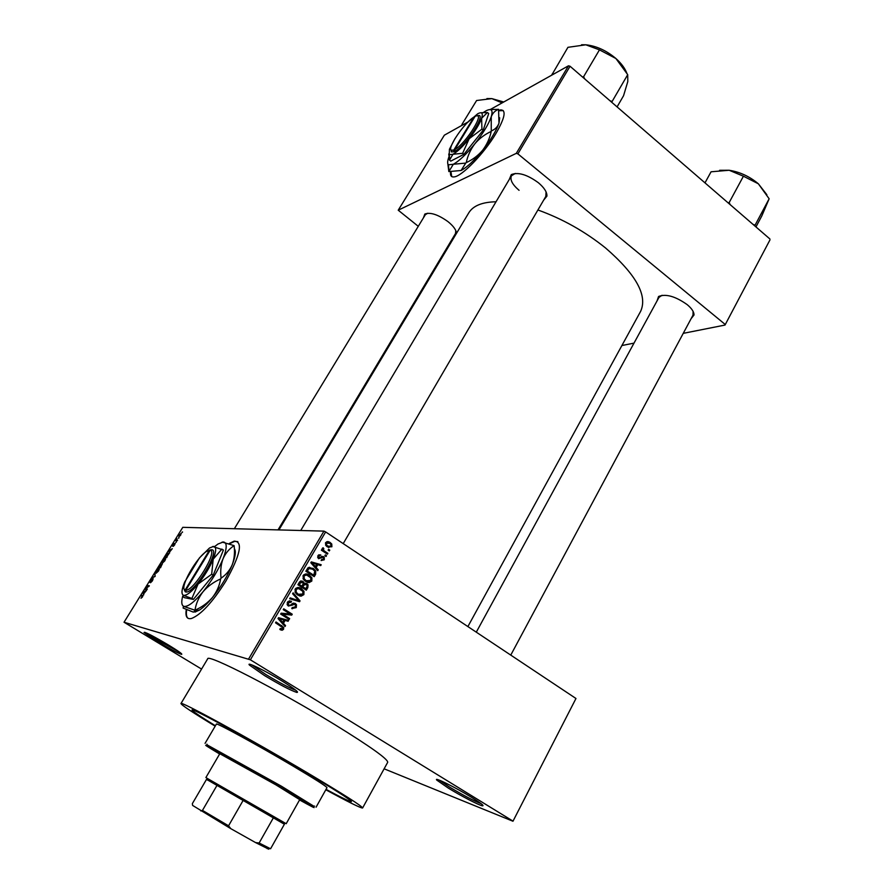 <?xml version="1.0" encoding="UTF-8"?>
<svg xmlns="http://www.w3.org/2000/svg" width="894" height="894" viewBox="0 0 894 894"><rect width="100%" height="100%" fill="white"/><g stroke="black" fill="none" stroke-linecap="round" stroke-linejoin="round"><path stroke-width="1.34" d="M168.53 645.055C178.621 651.234 182.957 654.33 181.538 654.363C177.571 652.978 169.547 648.709 157.489 641.546L144.035 632.494C144.705 631.645 152.874 635.824 168.53 645.055M146.839 633.108L158.383 640.64L179.705 652.262M282.56 681.329C294.674 688.905 299.423 692.604 296.786 692.425C290.651 690.414 279.911 684.815 264.568 675.607L249.504 665.114C245.571 661.079 265.663 670.891 282.56 681.329M251.873 664.912L265.775 674.489C279.598 682.804 289.634 688.067 295.869 690.302M471.596 797.359C480.994 803.203 484.593 806.019 482.402 805.818C479.028 805.293 460.891 795.85 448.375 788.139L436.887 780.183C432.886 776.238 455.437 787.346 471.596 797.359M439.345 780.171L449.626 787.145C463.483 795.436 473.999 800.957 481.14 803.684M186.287 609.473C185.181 616.491 186.924 619.497 191.517 618.48C201.094 614.636 212.504 602.243 225.746 581.323C240.486 554.772 243.291 541.373 234.15 541.138L229.289 543.451M237.871 541.608L234.563 541.406L229.825 543.641M423.465 217.79L424.84 214.046C430.305 212.012 438.015 214.538 447.961 221.611C453.604 226.193 456.409 230.171 456.387 233.535M454.923 235.971L453.716 236.508M455.515 233.513L455.795 230.63M509.245 179.526L511.29 174.609C518.185 171.883 527.214 174.587 538.389 182.745C544.234 187.706 547.083 192.165 546.938 196.11L543.653 200.144M545.809 196.445L546.066 191.886M657.034 300.932L658.576 296.484C665.907 293.612 675.439 296.327 687.184 304.63C691.777 308.486 694.057 311.939 694.023 314.99L691.129 318.644M693.006 315.157L693.096 311.38M325.807 789.771C348.615 802.153 360.874 808.221 362.595 807.997C362.159 806.153 343.765 794.442 307.424 772.829C249.661 738.567 179.158 700.114 180.968 703.544C181.337 704.997 192.735 712.54 215.175 726.174M362.618 807.964L387.694 762.303C387.985 759.129 370.317 746.546 334.669 724.542C277.967 689.721 207.117 653.402 207.699 658.811L207.665 658.878M467.886 626.571L640.585 311.425C647.848 295.657 636.182 274.514 605.573 247.996C584.978 231.479 562.427 218.806 537.909 209.978M496.025 201.776C482.313 202.055 473.261 205.687 468.869 212.683L468.624 213.096M450.576 171.737C450.051 175.526 451.213 177.247 454.063 176.911C461.807 176.464 484.023 153.634 495.924 133.53C504.898 117.907 506.473 110.029 500.651 109.884L498.774 110.364M503.266 110.588L498.852 110.767M326.042 789.357C341.899 797.85 350.37 801.94 351.443 801.639C350.984 799.985 334.769 789.648 302.798 770.65C252.298 740.701 190.59 707.031 192.054 709.981C192.098 710.942 199.876 716.206 215.409 725.772C199.876 716.206 192.098 710.942 192.054 709.981C190.59 707.031 252.298 740.701 302.798 770.65C334.769 789.648 350.984 799.985 351.443 801.639C350.37 801.94 341.899 797.85 326.042 789.357M178.811 537.663L178.442 538.266L179.035 537.797M176.822 540.077L177.593 540.121L177.224 540.725L175.727 540.635L176.967 538.724L176.587 539.942L177.403 540.434M176.219 541.842L175.85 542.457L176.442 541.987M175.09 543.407L174.654 544.915L173.257 546.379L174.71 544.021L172.676 546.245L173.101 544.837L174.397 543.451L173.045 545.631L175.213 543.485M169.648 551.933L169.525 553.163L168.664 551.117L169.055 550.481L172.296 548.692L169.648 551.933M164.764 560.907L162.295 563.175L162.719 560.672L164.954 558.437L165.546 559.108L164.764 560.907M158.484 571.065L156.025 573.311L156.472 570.774L158.685 568.562L159.277 569.243L158.484 571.065M142.425 597.024L140.995 598.254L142.492 596.242L140.984 595.829L141.375 595.203L142.66 595.471L142.425 597.024M325.651 531.93L250.376 659.806L124.031 622.235L182.789 527.326L323.941 531.125L325.651 531.93L575.971 698.493L512.966 821.24L575.971 698.493M248.666 658.9L323.941 531.125M143.833 593.661L143.666 594.979L142.928 592.688L143.331 592.04L146.482 590.42L143.833 593.661M145.767 588.788L147.309 589.09L146.918 589.705L145.007 589.347L148.572 586.341L147.029 586.062L147.421 585.447L149.343 585.793L145.767 588.788L147.007 589.559M153.086 578.764L152.461 580.798L150.527 582.743L152.65 579.39L149.834 582.43L152.014 578.82L150.226 581.815L153.198 578.831M154.763 573.579L155.143 576.418L152.058 577.949L155.075 576.116L154.763 573.579M162.239 563.924L160.484 567.791L158.506 567.534L161.143 564.002L161.233 564.706L162.384 564.013M168.284 553.42L166.753 557.644L164.753 557.443L166.452 554.761L168.642 553.643M180.979 533.372L180.722 535.104L178.901 536.758L179.169 535.025L181.281 533.562M182.365 531.908L181.996 532.522L182.588 532.053M384.118 768.806L512.966 821.24M328.601 549.318L329.785 550.101L329.305 550.916L328.12 550.134L328.601 549.318M324.757 551.285L327.886 553.352L327.405 554.168L321.371 550.179L321.84 549.363L322.812 550L322.309 548.324L323.08 547.765L323.807 548.57L323.427 550.089L324.757 551.285L322.868 551.173M325.338 554.895L326.522 555.677L326.042 556.481L324.857 555.699L325.338 554.895M323.449 556.549L324.298 557.398L324.254 559.8L321.147 560.516L321.516 559.633L323.427 559.175L323.494 557.834L322.455 557.308L318.61 558.694L317.962 555.722L320.801 554.973L318.845 556.258L318.968 557.8L323.449 556.549L321.438 556.403M316.141 567.511L318.219 569.847L317.716 570.696L310.821 562.751L311.324 561.89L321.203 564.751L320.711 565.6L317.806 564.684L316.141 567.511L314.844 567.388M311.794 581.078L309.101 582.586L305.737 581.536L303.245 579.044L303.189 575.49C305.055 573.602 307.123 573.479 309.358 575.121L311.894 577.893L311.794 581.078L310.453 580.921M303.871 594.611L301.155 596.142L297.78 595.091L295.221 592.499L295.21 589.045C297.099 587.146 299.166 587.012 301.423 588.654L303.971 591.426L303.871 594.611L302.552 594.421M283.554 629.309L282.18 630.248L279.833 629.454L280.213 628.538L282.582 628.638L282.638 627.61L275.52 622.794L276.011 621.956L283.7 627.42L283.554 629.309L282.202 629.018M250.376 659.806L512.564 820.86M283.432 623.297L285.555 625.621L285.041 626.504L278 618.57L278.515 617.687L288.617 620.414L288.103 621.285L285.13 620.402L283.432 623.297L281.923 622.984M282.85 614.312L289.656 618.626L289.175 619.453L280.649 614.066L281.174 613.172L290.069 613.977L283.242 609.652L283.733 608.814L292.237 614.212L291.712 615.106L280.872 613.932L287.656 618.235L289.656 618.626M295.322 603.461L296.473 604.724L296.26 607.607L291.79 608.546L292.159 607.641L295.311 606.903L295.501 604.992L294.852 604.299L288.404 606.065L287.276 604.836L287.466 602.21L291.478 601.327L291.098 602.232L288.483 602.824L288.293 604.556L289.947 605.54L292.562 603.428L295.322 603.461L293.31 603.126L294.26 604.053M293.12 592.867L300.049 600.88L299.568 601.696L289.667 598.734L290.17 597.885L298.797 600.712L292.606 593.728L293.12 592.867M306.81 583.525L308.061 584.821L307.815 587.626L306.318 590.185L297.892 584.754L299.401 582.184L302.854 581.29L304.094 583.313L306.81 583.525L304.765 583.268L305.659 584.05M313.224 568.416L315.716 570.886L315.638 574.272L314.23 576.664L305.849 571.221L308.117 567.724L313.224 568.416L311.157 568.215L311.872 568.718M330.031 542.401L331.752 544.01L331.886 546.759L327.45 546.949L325.785 545.374L325.651 542.624L328.389 542.636M124.031 622.235L201.563 669.081M769.969 239.894L725.012 325.058L769.969 239.894M621.9 345.531L634.014 343.128M683.251 333.35L725.012 325.058M468.031 121.953L444.352 135.184L398.221 210.202L516.296 153.355L568.472 65.81L570.059 66.257L769.902 238.977M570.059 66.257L517.883 153.857L724.9 324.209M490.381 109.459L568.472 65.81M398.221 210.202L418.28 226.316M446.642 248.331L447.246 248.8M517.883 153.857L516.296 153.355M450.967 171.76L451.716 176.554M427.701 213.23L425.32 214.739L234.362 528.712M662.052 295.277L658.967 297.389L476.29 632.17M515.279 173.447L511.491 175.738C509.77 179.649 512.296 184.51 519.068 190.321M329.64 542.155L327.774 541.529M325.539 542.848L326.589 543.083M186.723 609.663C185.974 614.144 186.433 617.039 188.12 618.357M280.694 629.912L282.18 630.248M275.654 622.559L281.42 626.515M281.442 629.085L280.414 629.789M283.968 625.297L285.555 625.621M278.447 617.81L288.617 620.414M286.616 620.011L286.203 620.727M283.912 620.157L285.13 620.402M280.582 620.034L282.605 622.38L283.968 620.056L279.185 618.626L280.582 620.034L279.029 619.721M281.118 622.079L282.605 622.38M278.09 618.413L279.185 618.626M283.353 609.473L290.237 613.843L292.237 614.212M290.237 613.843L289.712 614.737L291.712 615.106M289.712 614.737L280.872 613.932M294.953 607.384L296.26 607.607M293.657 608.032L292.204 608.769M292.841 603.964L292.204 603.718M289.466 605.506L288.438 606.087M289.198 600.846L291.478 601.327M289.477 601.003L289.097 601.897L287.969 601.55M287.265 602.623L288.483 602.824M287.354 604.981L288.93 605.249M298.775 600.679L300.049 600.88M298.004 600.578L297.68 601.137M290.002 598.164L298.797 600.712M299.389 595.873L301.155 596.142M297.668 587.526L301.423 588.654M299.389 588.375L300.485 589.202M302.775 591.258L303.971 591.426M301.189 595.102L299.255 595.829M298.54 588.554L295.813 588.297M296.517 594.141L299.222 594.789M296.205 589.671L296.182 592.219L298.283 594.275L302.887 593.985L302.854 591.392L298.797 588.587L294.986 589.504M296.361 593.996L298.283 594.275M300.675 580.955L302.854 581.29M300.809 581.044L301.68 581.893M303.245 583.212L304.094 583.313M301.099 586.084L303.77 588.453L305.815 588.721L307.234 586.051L306.34 584.352L303.815 585.19L302.865 586.822L305.815 588.721M304.284 584.095L303.2 583.76M300.462 581.949L299.758 581.659M297.925 584.687L301.881 586.185L303.211 583.715L302.507 582.195L300.205 583.123L299.356 584.564L301.881 586.185M298.093 584.397L299.356 584.564M300.831 586.553L302.865 586.822M302.552 585.034L303.815 585.19M307.659 582.407L309.101 582.586M305.457 574.004L309.358 575.121M307.301 574.898L308.162 575.535M310.732 577.77L311.894 577.893M309.168 581.547L307.335 582.318M304.698 574.82L303.714 574.82M304.731 580.798L307.257 581.268M304.172 576.116L304.183 578.731L306.24 580.72L310.81 580.452L310.743 577.781L306.754 575.043L302.943 575.982M304.396 580.497L306.24 580.72M314.364 574.138L315.638 574.272M309.179 567.232L311.157 568.215M309.391 568.338L307.793 568.048M305.849 571.21L311.66 574.987L313.727 575.211L314.8 571.221L312.732 569.221L309.011 568.528L307.312 571.043L313.727 575.211M306.027 570.908L307.312 571.043M306.877 569.456L308.162 569.59M307.536 568.383L309.011 568.528M316.867 569.713L318.219 569.847M311.112 562.259L321.203 564.751M316.521 564.572L317.806 564.684M313.347 564.248L315.325 566.595L316.666 564.315L311.984 562.829L313.347 564.248L312.017 564.125M314.051 566.483L315.325 566.595M310.833 562.728L311.984 562.829M322.935 559.7L324.254 559.8M322.03 559.823L321.225 560.549M320.499 557.174L322.455 557.308M319.348 557.923L318.476 558.594M318.834 554.828L320.801 554.973M318.655 554.939L318.052 555.576M317.739 556.18L318.845 556.258M317.761 557.7L318.968 557.8M321.404 556.437L322.231 557.297M324.947 555.565L326.522 555.677M325.986 553.23L327.886 553.352M321.516 549.922L322.812 550M322.231 548.48L323.807 548.57M322.242 549.017L323.36 549.084M321.415 550.089L323.606 550.324M328.199 550.011L329.785 550.101M330.501 546.681L331.886 546.759M329.629 546.849L328.646 547.597M326.757 541.686L327.919 542.3M326.891 542.792L325.774 542.446M326.981 546.625L328.511 546.491M326.5 543.217L326.656 544.949L327.919 546.145L331.048 546.167L330.881 544.435L329.618 543.25L325.416 543.172M326.332 546.055L327.919 546.145M142.872 596.13L141.375 595.203M143.666 593.135L142.928 592.688M143.543 592.711L143.733 593.404L144.806 591.672L143.543 592.711M146.962 589.638L145.409 588.677M148.963 586.397L147.421 585.447M155.143 574.708L154.36 574.216M156.696 570.808L156.618 572.674L158.249 571.031L158.562 569.154L156.696 570.808M159.121 566.941L160.886 564.606L159.121 566.941L160.462 567.791M160.607 567.578L159.702 567.019M159.937 567.053L160.629 567.142L161.859 564.539L159.937 567.053L160.652 567.5M162.954 560.694L162.887 562.538L164.53 560.884L164.82 559.041L162.954 560.694M168.564 554.526L167.67 554.057L166.452 554.761M166.608 557.632L165.368 556.85L166.899 557.007L168.251 554.325M166.619 554.895L165.368 556.85M169.525 551.665L168.664 551.117M169.301 551.084L169.536 551.71L170.598 550L169.301 551.084M177.202 540.725L176.107 540.032M177.28 540.635L176.341 540.043M179.381 535.059L179.426 536.143L180.622 533.975L179.381 535.059M299.713 799.661L275.978 784.898L219.801 753.72M299.557 799.951C312.196 806.936 316.632 809.171 312.866 806.623L280.28 787.156L207.33 745.942C202.994 743.819 207.095 746.512 219.633 754M207.084 744.858L281.398 786.195L313.95 806.287M316.074 807.193L326.981 787.67C326.545 786.452 315.18 779.21 292.874 765.968C258.154 745.395 215.577 722.14 216.404 724.084L205.061 743.372M462.936 124.802L462.053 124.266L476.603 100.508L491.845 98.619L486.928 98.564M503.724 101.994L491.845 98.619L502.104 102.911M462.053 124.266L461.818 125.428M220.08 753.229L205.899 777.534L208.045 778.842L286.192 823.709L299.993 799.169M268.815 849.211L255.572 842.584L259.126 843.008L270.58 848.775L284.404 824.223L207.699 780.037M207.71 780.116L206.492 779.389M255.572 842.584L230.786 828.649L192.612 805.427L192.355 803.628L206.48 779.423M273.273 817.999L259.126 843.008M242.989 800.655L228.562 825.799L230.786 828.649M200.804 810.936L202.469 810.4L228.562 825.799M216.884 785.569L202.469 810.4M553.14 74.381L552.246 73.956L551.721 75.174M617.084 106.9L623.565 95.703L627.8 81.544L627.711 74.66L612.099 101.514L609.909 100.698M584.911 79.097L583.536 76.817L599.461 49.863L615.888 58.501L627.711 74.66M583.536 76.817L582.463 76.985M552.447 73.856L567.936 47.326L585.827 44.801L599.461 49.863M626.951 73.52C625.074 68.413 621.386 63.407 615.888 58.501C606.378 50.5 596.354 45.929 585.827 44.801L581.581 44.756M583.883 77.119L583.156 76.783M755.955 226.92L761.811 215.935L769.142 198.781L755.095 225.143L753.106 224.45M730.353 204.793L729.102 202.67L743.428 176.207L758.358 183.795L769.142 198.781M729.102 202.67L728.007 202.77M704.986 182.868L711.065 171.793L729.146 170.262L743.428 176.207M766.873 194.747L758.358 183.795C749.641 176.476 739.908 171.961 729.146 170.262L719.592 170.307M729.415 202.938L728.699 202.614M209.487 550.145L185.092 590.096L185.471 591.917L186.175 592.007C194.501 593.203 220.46 550.481 211.945 549.776L206.514 551.43C196.378 557.543 179.202 588.118 184.957 590.029L185.092 590.096M211.219 549.721L210.012 550.022M184.253 589.258L185.483 591.884M191.886 598.477L193.395 599.416L184.533 597.706L183.047 596.779L183.236 595.281L191.886 598.477L198.055 584.084L211.677 574.25L213.197 575.2L223.422 550.011L212.705 546.491M193.395 599.416L213.197 575.2M211.677 574.25L213.185 559.219L221.935 549.05M184.834 589.962L184.499 590.811M182.7 596.231C181.27 601.673 181.516 604.981 183.426 606.166L184.13 606.423C188.176 606.836 194.49 601.93 203.072 591.694C211.699 580.91 218.359 569.936 223.031 558.795C227.132 548.178 227.244 542.569 223.366 541.965L217.968 544.033L214.638 546.558M220.628 578.921C219.511 585.682 216.784 591.884 212.414 597.55C207.743 602.902 201.932 607.127 194.97 610.222C196.01 603.562 198.714 597.393 203.072 591.694C207.743 586.308 213.599 582.05 220.628 578.921L221.075 578.183C220.237 571.154 220.885 564.695 223.031 558.795C225.523 553.207 229.21 548.827 234.105 545.631C234.977 552.436 234.362 558.795 232.272 564.684C229.836 570.283 226.104 574.786 221.075 578.183M234.105 545.631L222.159 542.077M194.534 610.546L194.892 611.127L193.372 612.133L183.125 608.043L183.46 606.311L194.97 610.222M234.351 548.737C236.139 551.14 235.446 556.459 232.272 564.684C227.657 575.848 221.042 586.799 212.414 597.55C207.732 603.215 203.508 607.339 199.764 609.898L194.937 612.133M184.712 581.994C181.683 589.358 181.18 593.739 183.214 595.158L183.762 595.348C186.824 595.583 191.595 591.817 198.055 584.084C204.558 575.937 209.609 567.645 213.185 559.219C216.348 551.173 216.493 546.904 213.621 546.413L209.531 547.977L199.44 557.901L184.712 581.994M186.175 592.007L185.784 590.219L210.213 550.201L211.945 549.776M185.784 590.219C193.674 591.236 218.181 550.95 210.213 550.201M474.725 116.946L473.976 117.047L453.806 150.069L454.13 151.757L455.158 151.209C466.802 144.962 487.901 111.225 477.295 115.918M473.976 117.047C464.645 122.389 447.145 147.912 451.235 150.237L453.806 150.069M450.922 149.812L451.403 151.913L454.141 151.723M448.766 154.003L449.526 160.104L452.945 154.26L462.634 153.31L469.16 138.738L481.922 129.149L483.196 130.189L488.694 113.56L487.442 112.521L480.603 112.767M462.634 153.31L463.908 154.338L483.196 130.189M481.922 129.149L481.631 118.243L487.442 112.521M449.526 160.104L450.777 161.11L463.908 154.338M449.336 155.869L448.71 157.5C447.402 161.289 447.302 163.714 448.43 164.809L453.325 164.261C459.181 161.043 466.344 154.249 474.792 143.867C483.106 133.284 488.593 124.244 491.242 116.756C493.231 110.007 491.476 108.04 485.956 110.856L483.43 112.443M491.242 131.407C489.767 138.313 486.895 144.593 482.626 150.259C478.089 155.59 472.635 159.713 466.255 162.63C467.674 155.813 470.523 149.555 474.792 143.867C479.318 138.503 484.805 134.357 491.242 131.407L491.242 116.756C492.616 113.136 495.052 110.666 498.55 109.336L498.986 123.171C497.634 126.825 495.187 129.362 491.611 130.792M498.55 109.336L489.756 109.571M447.827 163.814L448.844 171.581L453.325 164.261L465.763 163.088L461.08 170.497L448.844 171.581M499.69 117.796L498.986 123.171C496.382 130.669 490.929 139.699 482.626 150.259C474.625 160.06 467.707 166.664 461.84 170.095L461.08 170.497M455.024 138.536L449.436 149.276L449.224 154.751L452.945 154.26C457.382 151.757 462.79 146.582 469.16 138.738C475.429 130.736 479.586 123.908 481.631 118.243C483.196 113.113 481.9 111.605 477.754 113.739L467.428 122.59M455.158 151.209L454.834 149.522L475.027 116.455C486.593 110.051 466.422 143.208 454.834 149.522M279.844 625.197L281.811 625.61M290.706 605.115L292.036 605.339M295.243 599.863L297.266 600.187M306.553 587.459L307.815 587.626M298.942 582.966L300.205 583.123M319.795 557.755L321.65 557.901M181.348 653.548L181.538 654.363M296.383 690.738L296.786 692.425M482.011 804.388L482.402 805.818M455.929 232.272L456.353 233.591M546.402 194.601L546.938 196.11M693.442 313.57L694.023 314.99M180.968 703.544L207.699 658.811M278.939 529.918L468.869 212.683M660.096 296.16L658.576 296.484M512.854 174.364L511.29 174.609M426.259 213.811L424.84 214.046M283.7 627.42L282.247 627.119M288.293 604.556L287.108 604.366M296.473 604.724L295.109 604.5M303.792 591.068L302.541 590.889M296.182 592.219L295.02 592.051M303.815 582.318L302.407 582.139M308.061 584.821L306.731 584.654M311.671 577.446L310.419 577.3M304.183 578.731L303.032 578.597M315.716 570.886L314.487 570.763M318.711 557.521L317.672 557.443M324.298 557.398L322.198 557.241M323.427 550.089L321.494 549.966M331.752 544.01L330.489 543.943M326.656 544.949L325.539 544.893M158.685 568.562L159.288 568.93M164.954 558.437L165.569 558.828M168.005 553.442L168.687 553.878M438.216 779.758L436.887 780.183M251.113 664.644L249.504 665.114M144.828 632.281L144.035 632.494M312.866 806.623L314.61 806.086M207.33 745.942L206.916 744.166M278.012 529.896L455.549 233.446M511.491 175.738L300.742 530.5M545.865 196.345L343.218 543.619M510.765 655.101L693.04 315.079M283.085 823.519L284.828 822.983M207.732 780.194L207.319 778.406M267.205 848.685L268.96 848.138M184.957 590.029L185.326 591.817M199.764 609.898L194.892 611.127M451.235 150.237L451.403 151.913M448.43 164.809L449.012 170.486M449.224 154.751L449.66 159.11"/></g></svg>
